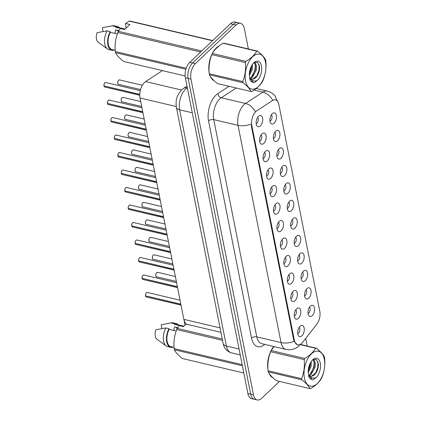 <?xml version="1.0" encoding="UTF-8"?>
<svg xmlns="http://www.w3.org/2000/svg" width="421" height="421" viewBox="0 0 421 421"><rect width="100%" height="100%" fill="white"/><g stroke="black" fill="none" stroke-linecap="round" stroke-linejoin="round"><path stroke-width="0.63" d="M306.888 288.669A5.72 3.126 -76.7 0 1 307.846 288.001A5.72 3.126 -76.7 0 1 311.103 291.116A5.72 3.126 -76.7 0 1 308.761 298.142A5.72 3.126 -76.7 0 1 305.43 298.247A5.72 3.126 -76.7 0 1 306.888 288.669M304.578 295.968A3.431 1.873 103.3 0 0 305.278 295.516A3.431 1.873 103.3 0 0 306.651 292.5A3.431 1.873 103.3 0 0 306.062 289.659M303.425 271.171A5.72 3.126 -76.7 0 1 304.378 270.503A5.72 3.126 -76.7 0 1 307.64 273.618A5.72 3.126 -76.7 0 1 305.299 280.649A5.72 3.126 -76.7 0 1 301.962 280.754A5.72 3.126 -76.7 0 1 303.425 271.171M301.11 278.47A3.431 1.873 103.3 0 0 301.815 278.018A3.431 1.873 103.3 0 0 303.188 275.008A3.431 1.873 103.3 0 0 302.599 272.166M299.957 253.679A5.72 3.126 -76.7 0 1 300.915 253.01A5.72 3.126 -76.7 0 1 304.178 256.126A5.72 3.126 -76.7 0 1 301.836 263.151A5.72 3.126 -76.7 0 1 298.5 263.262A5.72 3.126 -76.7 0 1 299.957 253.679M297.647 260.978A3.431 1.873 103.3 0 0 298.352 260.525A3.431 1.873 103.3 0 0 299.726 257.51A3.431 1.873 103.3 0 0 299.136 254.673M296.495 236.186A5.72 3.126 -76.7 0 1 297.452 235.518A5.72 3.126 -76.7 0 1 300.715 238.633A5.72 3.126 -76.7 0 1 298.373 245.659A5.72 3.126 -76.7 0 1 295.037 245.764A5.72 3.126 -76.7 0 1 296.495 236.186M294.184 243.485A3.431 1.873 103.3 0 0 294.884 243.033A3.431 1.873 103.3 0 0 296.258 240.017A3.431 1.873 103.3 0 0 295.668 237.181M293.032 218.694A5.72 3.126 -76.7 0 1 293.99 218.025A5.72 3.126 -76.7 0 1 297.247 221.141A5.72 3.126 -76.7 0 1 294.905 228.166A5.72 3.126 -76.7 0 1 291.574 228.271A5.72 3.126 -76.7 0 1 293.032 218.694M290.722 225.993A3.431 1.873 103.3 0 0 291.421 225.54A3.431 1.873 103.3 0 0 292.795 222.525A3.431 1.873 103.3 0 0 292.206 219.683M289.569 201.196A5.72 3.126 -76.7 0 1 290.527 200.528A5.72 3.126 -76.7 0 1 293.784 203.643A5.72 3.126 -76.7 0 1 291.443 210.674A5.72 3.126 -76.7 0 1 288.106 210.779A5.72 3.126 -76.7 0 1 289.569 201.196M287.259 208.495A3.431 1.873 103.3 0 0 287.959 208.042A3.431 1.873 103.3 0 0 289.332 205.032A3.431 1.873 103.3 0 0 288.743 202.191M286.106 183.703A5.72 3.126 -76.7 0 1 287.059 183.035A5.72 3.126 -76.7 0 1 290.322 186.15A5.72 3.126 -76.7 0 1 287.98 193.176A5.72 3.126 -76.7 0 1 284.643 193.286A5.72 3.126 -76.7 0 1 286.106 183.703M283.791 191.002A3.431 1.873 103.3 0 0 284.496 190.55A3.431 1.873 103.3 0 0 285.87 187.534A3.431 1.873 103.3 0 0 285.28 184.698M282.638 166.211A5.72 3.126 -76.7 0 1 283.596 165.542A5.72 3.126 -76.7 0 1 286.859 168.658A5.72 3.126 -76.7 0 1 284.517 175.683A5.72 3.126 -76.7 0 1 281.181 175.789A5.72 3.126 -76.7 0 1 282.638 166.211M280.328 173.51A3.431 1.873 103.3 0 0 281.033 173.057A3.431 1.873 103.3 0 0 282.402 170.042A3.431 1.873 103.3 0 0 281.817 167.205M279.176 148.718A5.72 3.126 -76.7 0 1 280.133 148.05A5.72 3.126 -76.7 0 1 283.391 151.165A5.72 3.126 -76.7 0 1 281.054 158.191A5.72 3.126 -76.7 0 1 277.718 158.296A5.72 3.126 -76.7 0 1 279.176 148.718M276.865 156.017A3.431 1.873 103.3 0 0 277.565 155.565A3.431 1.873 103.3 0 0 278.939 152.549A3.431 1.873 103.3 0 0 278.349 149.708M275.713 131.22A5.72 3.126 -76.7 0 1 276.671 130.552A5.72 3.126 -76.7 0 1 279.928 133.667A5.72 3.126 -76.7 0 1 277.586 140.698A5.72 3.126 -76.7 0 1 274.255 140.803A5.72 3.126 -76.7 0 1 275.713 131.22M273.403 138.52A3.431 1.873 103.3 0 0 274.103 138.067A3.431 1.873 103.3 0 0 275.476 135.057A3.431 1.873 103.3 0 0 274.887 132.215M272.25 113.728A5.72 3.126 -76.7 0 1 273.203 113.06A5.72 3.126 -76.7 0 1 276.465 116.175A5.72 3.126 -76.7 0 1 274.124 123.2A5.72 3.126 -76.7 0 1 270.787 123.311A5.72 3.126 -76.7 0 1 272.25 113.728M269.935 121.027A3.431 1.873 103.3 0 0 270.64 120.574A3.431 1.873 103.3 0 0 272.013 117.559A3.431 1.873 103.3 0 0 271.424 114.722M310.351 306.162A5.72 3.126 -76.7 0 1 311.308 305.493A5.72 3.126 -76.7 0 1 314.566 308.609A5.72 3.126 -76.7 0 1 312.229 315.634A5.72 3.126 -76.7 0 1 308.893 315.739A5.72 3.126 -76.7 0 1 310.351 306.162M308.04 313.461A3.431 1.873 103.3 0 0 308.74 313.008A3.431 1.873 103.3 0 0 310.114 309.993A3.431 1.873 103.3 0 0 309.524 307.156M296.589 308.825A5.72 3.126 -76.7 0 1 297.547 308.156A5.72 3.126 -76.7 0 1 300.81 311.272A5.72 3.126 -76.7 0 1 298.468 318.297A5.72 3.126 -76.7 0 1 295.132 318.408A5.72 3.126 -76.7 0 1 296.589 308.825M294.279 316.124A3.431 1.873 103.3 0 0 294.984 315.671A3.431 1.873 103.3 0 0 296.358 312.656A3.431 1.873 103.3 0 0 295.768 309.819M293.127 291.332A5.72 3.126 -76.7 0 1 294.084 290.664A5.72 3.126 -76.7 0 1 297.347 293.779A5.72 3.126 -76.7 0 1 295.005 300.805A5.72 3.126 -76.7 0 1 291.669 300.91A5.72 3.126 -76.7 0 1 293.127 291.332M290.816 298.631A3.431 1.873 103.3 0 0 291.516 298.179A3.431 1.873 103.3 0 0 292.89 295.163A3.431 1.873 103.3 0 0 292.3 292.327M289.664 273.839A5.72 3.126 -76.7 0 1 290.622 273.171A5.72 3.126 -76.7 0 1 293.879 276.281A5.72 3.126 -76.7 0 1 291.537 283.312A5.72 3.126 -76.7 0 1 288.206 283.417A5.72 3.126 -76.7 0 1 289.664 273.839M287.354 281.139A3.431 1.873 103.3 0 0 288.053 280.681A3.431 1.873 103.3 0 0 289.427 277.671A3.431 1.873 103.3 0 0 288.838 274.829M286.201 256.342A5.72 3.126 -76.7 0 1 287.159 255.673A5.72 3.126 -76.7 0 1 290.416 258.789A5.72 3.126 -76.7 0 1 288.075 265.814A5.72 3.126 -76.7 0 1 284.738 265.925A5.72 3.126 -76.7 0 1 286.201 256.342M283.891 263.641A3.431 1.873 103.3 0 0 284.591 263.188A3.431 1.873 103.3 0 0 285.964 260.178A3.431 1.873 103.3 0 0 285.375 257.336M282.738 238.849A5.72 3.126 -76.7 0 1 283.691 238.181A5.72 3.126 -76.7 0 1 286.954 241.296A5.72 3.126 -76.7 0 1 284.612 248.322A5.72 3.126 -76.7 0 1 281.275 248.432A5.72 3.126 -76.7 0 1 282.738 238.849M280.423 246.148A3.431 1.873 103.3 0 0 281.128 245.696A3.431 1.873 103.3 0 0 282.502 242.68A3.431 1.873 103.3 0 0 281.912 239.844M279.27 221.357A5.72 3.126 -76.7 0 1 280.228 220.688A5.72 3.126 -76.7 0 1 283.491 223.804A5.72 3.126 -76.7 0 1 281.149 230.829A5.72 3.126 -76.7 0 1 277.813 230.934A5.72 3.126 -76.7 0 1 279.27 221.357M276.96 228.656A3.431 1.873 103.3 0 0 277.665 228.203A3.431 1.873 103.3 0 0 279.034 225.188A3.431 1.873 103.3 0 0 278.449 222.351M275.808 203.864A5.72 3.126 -76.7 0 1 276.765 203.196A5.72 3.126 -76.7 0 1 280.023 206.306A5.72 3.126 -76.7 0 1 277.686 213.336A5.72 3.126 -76.7 0 1 274.35 213.442A5.72 3.126 -76.7 0 1 275.808 203.864M273.497 211.163A3.431 1.873 103.3 0 0 274.197 210.705A3.431 1.873 103.3 0 0 275.571 207.695A3.431 1.873 103.3 0 0 274.981 204.853M272.345 186.366A5.72 3.126 -76.7 0 1 273.303 185.698A5.72 3.126 -76.7 0 1 276.56 188.813A5.72 3.126 -76.7 0 1 274.218 195.839A5.72 3.126 -76.7 0 1 270.887 195.949A5.72 3.126 -76.7 0 1 272.345 186.366M270.035 193.665A3.431 1.873 103.3 0 0 270.735 193.213A3.431 1.873 103.3 0 0 272.108 190.203A3.431 1.873 103.3 0 0 271.519 187.361M268.882 168.874A5.72 3.126 -76.7 0 1 269.835 168.205A5.72 3.126 -76.7 0 1 273.097 171.321A5.72 3.126 -76.7 0 1 270.756 178.346A5.72 3.126 -76.7 0 1 267.419 178.457A5.72 3.126 -76.7 0 1 268.882 168.874M266.567 176.173A3.431 1.873 103.3 0 0 267.272 175.72A3.431 1.873 103.3 0 0 268.645 172.705A3.431 1.873 103.3 0 0 268.056 169.868M265.414 151.381A5.72 3.126 -76.7 0 1 266.372 150.713A5.72 3.126 -76.7 0 1 269.635 153.828A5.72 3.126 -76.7 0 1 267.293 160.854A5.72 3.126 -76.7 0 1 263.956 160.959A5.72 3.126 -76.7 0 1 265.414 151.381M263.104 158.68A3.431 1.873 103.3 0 0 263.809 158.228A3.431 1.873 103.3 0 0 265.183 155.212A3.431 1.873 103.3 0 0 264.593 152.376M261.951 133.889A5.72 3.126 -76.7 0 1 262.909 133.22A5.72 3.126 -76.7 0 1 266.172 136.33A5.72 3.126 -76.7 0 1 263.83 143.361A5.72 3.126 -76.7 0 1 260.494 143.466A5.72 3.126 -76.7 0 1 261.951 133.889M259.641 141.188A3.431 1.873 103.3 0 0 260.346 140.73A3.431 1.873 103.3 0 0 261.715 137.72A3.431 1.873 103.3 0 0 261.125 134.878M258.489 116.391A5.72 3.126 -76.7 0 1 259.447 115.722A5.72 3.126 -76.7 0 1 262.704 118.838A5.72 3.126 -76.7 0 1 260.362 125.863A5.72 3.126 -76.7 0 1 257.031 125.974A5.72 3.126 -76.7 0 1 258.489 116.391M256.178 123.69A3.431 1.873 103.3 0 0 256.878 123.237A3.431 1.873 103.3 0 0 258.252 120.227A3.431 1.873 103.3 0 0 257.663 117.385M300.057 326.317A5.72 3.126 -76.7 0 1 301.01 325.649A5.72 3.126 -76.7 0 1 304.272 328.764A5.72 3.126 -76.7 0 1 301.931 335.79A5.72 3.126 -76.7 0 1 298.594 335.9A5.72 3.126 -76.7 0 1 300.057 326.317M297.742 333.616A3.431 1.873 103.3 0 0 298.447 333.164A3.431 1.873 103.3 0 0 299.82 330.153A3.431 1.873 103.3 0 0 299.231 327.312M302.704 342.257A10.299 5.626 -76.7 0 1 301.736 343.325A10.299 5.626 -76.7 0 1 297.689 344.825A10.299 5.626 -76.7 0 1 294.332 340.226L251.816 125.5A10.299 5.626 -76.7 0 1 256.863 110.739L272.455 100.572A10.299 5.626 -76.7 0 1 275.492 99.888A10.299 5.626 -76.7 0 1 278.844 104.487L319.818 311.419A10.299 5.626 -76.7 0 1 316.755 324.296L302.704 342.257M220.941 332.316L187.566 324.449A11.441 6.247 -76.7 0 1 183.835 319.339L140.009 97.993A11.441 6.247 -76.7 0 1 145.619 81.59L162.453 70.612M219.641 45.584A18.498 10.099 103.3 0 0 216.452 47.789A18.498 10.099 103.3 0 0 209.095 72.196M297.363 344.778L294.09 341.326L293.721 340.11L251.205 125.384M248.374 48.957L244.312 28.444A11.441 6.247 103.3 0 0 240.586 23.334L234.986 22.013A11.441 6.247 103.3 0 0 230.487 23.676L189.829 62.25L192.629 62.908A11.441 6.247 103.3 0 0 188.15 78.406L250.679 394.182A11.441 6.247 103.3 0 0 254.405 399.292A11.441 6.247 103.3 0 1 250.679 394.182L188.15 78.406A11.441 6.247 103.3 0 1 192.629 62.908L233.287 24.339L192.629 62.908L195.428 63.566A11.441 6.247 103.3 0 0 190.95 79.069L253.474 394.84A11.441 6.247 103.3 0 0 257.205 399.95A11.441 6.247 103.3 0 0 261.704 398.287L279.486 381.415M237.786 22.676A11.441 6.247 103.3 0 0 233.287 24.339A11.441 6.247 103.3 0 1 237.786 22.676M273.755 346.515A18.498 10.099 103.3 0 0 267.919 369.275M269.077 373.343A18.498 10.099 103.3 0 0 272.987 377.811M210.253 76.259A18.498 10.099 103.3 0 0 214.163 80.732M307.072 346.004A11.441 6.247 103.3 0 0 306.835 344.215L305.693 338.437M240.586 23.334A11.441 6.247 103.3 0 0 236.086 24.997L195.428 63.566M189.829 62.25A11.441 6.247 103.3 0 0 185.356 77.748L247.88 393.519A11.441 6.247 103.3 0 0 251.605 398.629L257.205 399.95M145.503 295.805C145.482 294.363 145.782 293.369 146.408 292.821L147.345 292.484A2.289 1.247 103.3 0 0 146.445 292.816A2.289 1.247 103.3 0 0 145.534 295.831L145.513 295.779A2.21 1.21 -76.7 0 1 146.397 292.863M145.629 295.852L180.862 304.315M145.534 295.831L180.83 304.151M142.04 278.313C142.019 276.865 142.319 275.871 142.94 275.329L143.882 274.987A2.289 1.247 103.3 0 0 142.982 275.318A2.289 1.247 103.3 0 0 142.072 278.339L142.051 278.286A2.21 1.21 -76.7 0 1 142.93 275.371M142.166 278.36L177.399 286.822M142.072 278.339L177.367 286.659M138.577 260.82C138.556 259.373 138.856 258.378 139.477 257.836L140.419 257.494A2.289 1.247 103.3 0 0 139.519 257.826A2.289 1.247 103.3 0 0 138.609 260.841L138.588 260.788A2.21 1.21 -76.7 0 1 139.467 257.873M138.704 260.867L173.936 269.329M138.609 260.841L173.905 269.166M135.109 243.322C135.094 241.88 135.394 240.886 136.015 240.338L136.957 240.002A2.289 1.247 103.3 0 0 136.051 240.333A2.289 1.247 103.3 0 0 135.141 243.349L135.125 243.296A2.21 1.21 -76.7 0 1 136.004 240.38M135.241 243.37L170.473 251.837M135.141 243.349L170.437 251.669M131.647 225.83C131.626 224.388 131.931 223.393 132.552 222.846L133.489 222.509A2.289 1.247 103.3 0 0 132.589 222.841A2.289 1.247 103.3 0 0 131.678 225.856L131.662 225.803A2.21 1.21 -76.7 0 1 132.541 222.888M131.773 225.877L167.005 234.339M131.678 225.856L166.974 234.176M324.328 359.245A17.924 9.788 103.3 0 0 311.44 353.845A17.924 9.788 103.3 0 0 304.425 378.126A17.924 9.788 103.3 0 0 317.313 383.526A17.924 9.788 103.3 0 0 324.328 359.245M274.06 346.583L271.192 350.551A20.592 11.246 103.3 0 0 270.656 351.724C268.277 357.692 267.398 364.033 268.024 370.759A20.592 11.246 103.3 0 0 268.13 371.327A20.592 11.246 103.3 0 0 268.245 371.88C269.445 374.448 272.161 377.384 276.392 380.689L309.951 388.599A20.592 11.246 103.3 0 0 310.709 388.541C315.818 385.478 319.407 382.068 321.486 378.316A20.592 11.246 103.3 0 0 322.028 377.142C324.412 371.122 325.291 364.781 324.659 358.108A20.592 11.246 103.3 0 0 324.554 357.54A20.592 11.246 103.3 0 0 324.438 356.987C323.217 354.393 320.502 351.461 316.292 348.183A20.592 11.246 103.3 0 0 315.534 348.235L300.147 344.61M271.192 350.551L304.751 358.466C309.861 355.403 313.456 351.993 315.534 348.235M304.751 358.466A20.592 11.246 103.3 0 0 304.215 359.639L270.656 351.724M268.024 370.759L301.583 378.674C303.962 372.711 304.841 366.365 304.215 359.639M301.583 378.674A20.592 11.246 103.3 0 0 301.683 379.237A20.592 11.246 103.3 0 0 301.804 379.789L268.245 371.88M308.219 372.58L311.119 366.391L311.261 361.465M308.219 370.975L310.13 366.159L310.451 362.77M309.225 375.758L310.935 374.753L315.066 367.322L315.329 363.176L314.298 360.26L313.25 359.476M308.782 375.29L309.945 374.522L314.082 367.091L314.345 362.944L312.961 359.66M316.25 377.384A10.657 5.82 103.3 0 0 320.292 363.07A10.657 5.82 103.3 0 0 312.54 359.95A10.657 5.82 103.3 0 0 308.225 372.322L308.851 377.048L311.777 379.721L313.029 379.784L316.25 377.384C313.592 378.742 311.282 378.247 309.319 375.9L310.798 376.8L316.487 372.201C317.992 369.301 318.608 366.417 318.334 363.549L316.245 359.318L312.514 360.002M308.514 375.837L309.73 376.532M310.445 376.69L313.892 375.453L316.387 372.406M300.31 344.415L316.292 348.183M309.951 388.599C308.751 386.031 306.035 383.094 301.804 379.789M308.235 370.58L309.877 365.644L310.193 363.255M311.256 373.19L313.829 366.575L314.14 361.797M313.803 359.781L313.65 359.266M309.977 378.684L311.798 377.821M315.197 374.137L317.776 367.507L317.976 361.765M311.698 379.705L313.029 379.784M308.746 376.721L309.235 376.321M309.498 376.079L310.382 375.164M314.424 360.429L314.05 359.113M310.182 378.874L312.245 377.969M265.504 62.166A17.924 9.788 103.3 0 0 252.616 56.767A17.924 9.788 103.3 0 0 245.601 81.048A17.924 9.788 103.3 0 0 258.494 86.447A17.924 9.788 103.3 0 0 265.504 62.166M265.73 60.461A20.592 11.246 103.3 0 0 265.614 59.908C264.393 57.314 261.678 54.377 257.468 51.099A20.592 11.246 103.3 0 0 256.71 51.157L223.151 43.247C218.062 46.289 214.468 49.699 212.373 53.472A20.592 11.246 103.3 0 0 211.831 54.646C209.453 60.608 208.574 66.955 209.2 73.68A20.592 11.246 103.3 0 0 209.305 74.249A20.592 11.246 103.3 0 0 209.421 74.801C210.621 77.369 213.336 80.306 217.568 83.605L251.126 91.52A20.592 11.246 103.3 0 0 251.884 91.462C256.994 88.399 260.588 84.989 262.662 81.237A20.592 11.246 103.3 0 0 263.204 80.058C265.588 74.043 266.467 67.697 265.835 61.024A20.592 11.246 103.3 0 0 265.73 60.461M212.373 53.472L245.927 61.382C251.037 58.319 254.631 54.914 256.71 51.157M245.927 61.382A20.592 11.246 103.3 0 0 245.39 62.561L211.831 54.646M209.2 73.68L242.759 81.595C245.138 75.627 246.017 69.286 245.39 62.561M242.759 81.595A20.592 11.246 103.3 0 0 242.864 82.158A20.592 11.246 103.3 0 0 242.98 82.711L209.421 74.801M257.468 51.099L223.909 43.189A20.592 11.246 103.3 0 0 223.151 43.247M249.395 75.501L252.295 69.312L252.437 64.387M249.395 73.896L251.311 69.081L251.626 65.692M250.4 78.68L252.111 77.674L256.247 70.244L256.51 66.097L255.473 63.182L254.431 62.397M249.958 78.211L251.121 77.443L255.258 70.012L255.521 65.865L254.137 62.582M257.426 80.306A10.657 5.82 103.3 0 0 261.467 65.992A10.657 5.82 103.3 0 0 253.716 62.871A10.657 5.82 103.3 0 0 249.4 75.243L250.027 79.964L252.953 82.642L254.205 82.705L257.426 80.306C254.768 81.663 252.463 81.169 250.5 78.822L251.974 79.716L257.663 75.117C259.168 72.223 259.783 69.339 259.515 66.471L257.42 62.24L253.689 62.924M249.69 78.753L250.905 79.453M251.621 79.606L255.073 78.374L257.563 75.322M251.126 91.52C249.927 88.947 247.211 86.016 242.98 82.711M249.416 73.496L251.058 68.56L251.369 66.176M252.432 76.112L255.005 69.491L255.315 64.718M254.984 62.697L254.831 62.187M251.158 81.606L252.979 80.743M256.373 77.054L258.957 70.423L259.152 64.687M252.874 82.627L254.205 82.705M249.921 79.643L250.411 79.243M250.679 79.001L251.558 78.085M255.6 63.35L255.226 62.029M251.358 81.795L253.426 80.89M273.892 346.546A18.308 9.999 103.3 0 0 272.013 349.225M270.466 352.224A18.308 9.999 103.3 0 0 267.856 367.97M269.619 374.132A18.308 9.999 103.3 0 0 272.461 377.321M177.13 328.738A8.62 4.71 103.3 0 0 175.536 327.149M177.736 327.664L174.541 326.912L173.72 330.453M186.319 323.881L183.435 326.617L179.172 325.612L177.288 328.412A20.592 11.246 103.3 0 0 176.746 329.59C174.368 335.553 173.489 341.894 174.115 348.625A20.592 11.246 103.3 0 0 174.336 349.74C175.536 352.309 178.251 355.245 182.482 358.55L243.817 373.006M176.215 331.038L169.163 329.375A11.441 6.247 103.3 0 0 170.889 346.615L174.02 347.351M169.163 329.375L169.026 328.685A12.204 6.662 103.3 0 0 170.71 347.357A12.204 6.662 103.3 0 0 172.71 347.288L172.657 347.03M169.026 328.685L165.916 327.954A12.204 6.662 103.3 0 0 166.227 345.978A12.204 6.662 103.3 0 0 167.605 346.62L170.71 347.357M165.916 327.954L155.896 329.759A7.625 4.168 103.3 0 0 156.907 339.2L166.227 345.978M174.115 348.625L242.164 364.665M242.385 365.781L174.336 349.74M222.541 340.384L176.746 329.59M177.288 328.412L222.267 339.016M184.987 325.144L184.209 321.223L184.466 320.586M183.903 326.17L176.136 324.338A11.441 6.247 103.3 0 0 174.457 324.354L183.556 326.501M178.393 324.875A12.204 6.662 103.3 0 0 176.315 323.596A12.204 6.662 103.3 0 0 174.32 323.665L174.457 324.354M176.315 323.596L173.205 322.865A12.204 6.662 103.3 0 0 171.684 322.823A12.204 6.662 103.3 0 0 171.21 322.928L174.32 323.665M161.953 328.59L161.19 324.738L171.21 322.928M218.936 46.11A18.308 9.999 103.3 0 0 216.483 47.947A18.308 9.999 103.3 0 0 213.194 52.146M211.647 55.146A18.308 9.999 103.3 0 0 209.037 70.891M210.795 77.054A18.308 9.999 103.3 0 0 213.642 80.237M118.306 31.659A8.62 4.71 103.3 0 0 116.712 30.07M118.911 30.586L115.717 29.833L114.896 33.37M126.163 28.065L125.39 24.144L125.642 23.508L129.905 24.513L124.611 29.533L120.348 28.528L118.464 31.333A20.592 11.246 103.3 0 0 117.922 32.506C115.543 38.474 114.665 44.815 115.291 51.541A20.592 11.246 103.3 0 0 115.512 52.662C116.712 55.23 119.427 58.166 123.658 61.466L185.119 75.959M117.391 33.959L110.339 32.296A11.441 6.247 103.3 0 0 112.065 49.531L115.196 50.273M110.339 32.296L110.202 31.607A12.204 6.662 103.3 0 0 111.891 50.273A12.204 6.662 103.3 0 0 113.886 50.21L113.833 49.952M110.202 31.607L107.092 30.875A12.204 6.662 103.3 0 0 107.402 48.899A12.204 6.662 103.3 0 0 108.781 49.541L111.891 50.273M107.092 30.875L97.072 32.68A7.625 4.168 103.3 0 0 98.082 42.121L107.402 48.899M115.291 51.541L186.214 68.26M185.898 69.254L115.512 52.662M200.628 52.004L117.922 32.506M118.464 31.333L201.727 50.962M212.505 40.737L129.242 21.108L125.642 23.508M129.242 21.108A20.592 11.246 103.3 0 1 130 21.05L212.705 40.548M125.079 29.091L117.317 27.26A11.441 6.247 103.3 0 0 115.633 27.276L124.732 29.417M119.575 27.791A12.204 6.662 103.3 0 0 117.491 26.518A12.204 6.662 103.3 0 0 115.496 26.586L115.633 27.276M117.491 26.518L114.38 25.786A12.204 6.662 103.3 0 0 112.86 25.744A12.204 6.662 103.3 0 0 112.386 25.849L115.496 26.586M103.129 31.512L102.366 27.654L112.386 25.849M128.184 208.337C128.163 206.89 128.463 205.895 129.084 205.353L130.026 205.011A2.289 1.247 103.3 0 0 129.126 205.343A2.289 1.247 103.3 0 0 128.216 208.363L128.195 208.311A2.21 1.21 -76.7 0 1 129.079 205.395M128.31 208.384L163.543 216.847M128.216 208.363L163.511 216.683M124.721 190.845C124.7 189.397 125 188.403 125.621 187.861L126.563 187.519A2.289 1.247 103.3 0 0 125.663 187.85A2.289 1.247 103.3 0 0 124.753 190.866L124.732 190.813A2.21 1.21 -76.7 0 1 125.611 187.898M124.848 190.892L160.08 199.354M124.753 190.866L160.048 199.191M121.253 173.347C121.237 171.905 121.537 170.91 122.158 170.363L123.1 170.026A2.289 1.247 103.3 0 0 122.201 170.358A2.289 1.247 103.3 0 0 121.29 173.373L121.269 173.32A2.21 1.21 -76.7 0 1 122.148 170.405M121.385 173.394L156.617 181.861M121.29 173.373L156.58 181.693M117.791 155.854C117.775 154.412 118.075 153.418 118.696 152.87L119.632 152.534A2.289 1.247 103.3 0 0 118.733 152.865A2.289 1.247 103.3 0 0 117.822 155.881L117.806 155.828A2.21 1.21 -76.7 0 1 118.685 152.912M117.917 155.902L153.149 164.364M117.822 155.881L153.118 164.201M114.328 138.362C114.307 136.914 114.612 135.92 115.233 135.378L116.17 135.036A2.289 1.247 103.3 0 0 115.27 135.367A2.289 1.247 103.3 0 0 114.359 138.388L114.338 138.335A2.21 1.21 -76.7 0 1 115.222 135.42M114.454 138.409L149.687 146.871M114.359 138.388L149.655 146.708M110.865 120.869C110.844 119.422 111.144 118.427 111.765 117.885L112.707 117.543A2.289 1.247 103.3 0 0 111.807 117.875A2.289 1.247 103.3 0 0 110.897 120.89L110.876 120.838A2.21 1.21 -76.7 0 1 111.754 117.922M110.991 120.916L146.224 129.379M110.897 120.89L146.192 129.215M107.402 103.371C107.381 101.929 107.681 100.935 108.302 100.387L109.244 100.051A2.289 1.247 103.3 0 0 108.344 100.382A2.289 1.247 103.3 0 0 107.434 103.398L107.413 103.345A2.21 1.21 -76.7 0 1 108.292 100.43M107.529 103.419L142.761 111.886M107.434 103.398L142.73 111.718M103.934 85.879C103.919 84.437 104.219 83.442 104.84 82.895L105.782 82.558A2.289 1.247 103.3 0 0 104.876 82.89A2.289 1.247 103.3 0 0 103.966 85.905L103.95 85.852A2.21 1.21 -76.7 0 1 104.829 82.937M104.066 85.926L139.746 94.499M103.966 85.905L139.751 94.341M251.816 125.5L251.2 125.353M294.332 340.226L293.716 340.079M220.062 327.88L183.835 319.339M181.483 90.041L145.619 81.59M176.252 106.534L140.009 97.993M264.725 344.383A19.066 10.414 -76.7 0 1 251.558 338.147L208.537 120.895A3.815 2.047 168.8 0 1 213.768 119.617L256.784 336.874A15.256 8.331 103.3 0 0 261.751 343.683L286.006 349.404A15.256 8.331 -76.7 0 1 281.039 342.589A13.346 7.157 -11.2 0 0 294.09 341.326M208.537 120.895A19.066 10.414 -76.7 0 1 215.999 95.062A19.066 10.414 -76.7 0 1 217.889 93.557L229.013 86.305M255.179 111.407A13.346 9.704 -123.1 0 0 245.501 103.466L221.246 97.751A15.256 8.331 103.3 0 0 219.736 98.951A15.256 8.331 103.3 0 0 213.768 119.617L238.023 125.337A15.256 8.331 -76.7 0 1 243.991 104.671A15.256 8.331 -76.7 0 1 245.501 103.466L262.878 92.141A15.256 8.331 -76.7 0 1 267.367 91.125L256.221 88.499M251.074 124.074A13.346 7.157 168.8 0 1 238.023 125.337L281.039 342.589L256.784 336.874A3.815 2.047 168.8 0 0 251.558 338.147M272.519 100.014A13.346 9.704 -123.1 0 0 262.878 92.141L254.063 90.062M190.95 79.069L185.356 77.748M253.474 394.84L247.88 393.519M236.086 24.997L230.487 23.676M236.202 88L221.246 97.751A3.815 2.773 56.9 0 1 217.889 93.557M187.34 87.789L187.108 87.942A15.256 8.331 103.3 0 0 185.598 89.147A15.256 8.331 103.3 0 0 179.63 109.813L226.398 346.015A15.256 8.331 103.3 0 0 231.366 352.824C226.866 351.446 224.125 348.33 223.151 343.478L176.383 107.276A7.625 4.089 168.8 0 0 179.63 109.813L192.292 112.802M239.065 348.998L226.398 346.015A7.625 4.089 168.8 0 1 223.151 343.478M187.387 88.01L187.108 87.942A7.625 5.547 -123.1 0 0 183.44 88.473L187.013 86.142M145.619 296.179A2.21 1.21 -76.7 0 1 145.561 295.995A2.289 1.247 103.3 0 0 146.297 296.937L181.025 305.125M156.744 272.655A2.289 1.247 103.3 0 0 155.796 275.039A2.289 1.247 103.3 0 0 156.591 276.781C156.017 277.513 155.165 274.097 156.701 272.666L157.643 272.324A2.289 1.247 103.3 0 0 156.744 272.655M155.912 276.023A2.21 1.21 -76.7 0 1 156.691 272.708M142.103 278.502A2.289 1.247 103.3 0 0 142.83 279.444L177.557 287.627M138.641 261.009A2.289 1.247 103.3 0 0 139.367 261.946L174.094 270.135M135.225 243.696A2.21 1.21 -76.7 0 1 135.167 243.512A2.289 1.247 103.3 0 0 135.904 244.454L170.631 252.642M131.71 226.019A2.289 1.247 103.3 0 0 132.441 226.961L167.169 235.15M153.276 255.163A2.289 1.247 103.3 0 0 152.328 257.547A2.289 1.247 103.3 0 0 153.128 259.283C152.555 260.02 151.702 256.605 153.239 255.173L154.175 254.831A2.289 1.247 103.3 0 0 153.276 255.163M152.449 258.526A2.21 1.21 -76.7 0 1 153.228 255.21M149.813 237.67A2.289 1.247 103.3 0 0 148.866 240.054A2.289 1.247 103.3 0 0 149.665 241.791C149.092 242.528 148.239 239.112 149.776 237.676L150.713 237.339A2.289 1.247 103.3 0 0 149.813 237.67M148.987 241.033A2.21 1.21 -76.7 0 1 149.765 237.718M146.35 220.178A2.289 1.247 103.3 0 0 145.403 222.556A2.289 1.247 103.3 0 0 146.198 224.298C145.629 225.03 144.771 221.62 146.308 220.183L147.25 219.841A2.289 1.247 103.3 0 0 146.35 220.178M145.524 223.54A2.21 1.21 -76.7 0 1 146.297 220.225M128.3 208.711A2.21 1.21 -76.7 0 1 128.242 208.527A2.289 1.247 103.3 0 0 128.979 209.469L163.701 217.652M124.837 191.213A2.21 1.21 -76.7 0 1 124.779 191.029A2.289 1.247 103.3 0 0 125.511 191.971L160.238 200.159M121.369 173.72A2.21 1.21 -76.7 0 1 121.316 173.536A2.289 1.247 103.3 0 0 122.048 174.478L156.775 182.667M142.887 202.68A2.289 1.247 103.3 0 0 141.94 205.064A2.289 1.247 103.3 0 0 142.735 206.806C142.166 207.537 141.309 204.122 142.845 202.69L143.787 202.348A2.289 1.247 103.3 0 0 142.887 202.68M142.061 206.048A2.21 1.21 -76.7 0 1 142.835 202.733M139.419 185.187A2.289 1.247 103.3 0 0 138.472 187.571A2.289 1.247 103.3 0 0 139.272 189.308C138.698 190.045 137.846 186.629 139.383 185.198L140.325 184.856A2.289 1.247 103.3 0 0 139.419 185.187M138.593 188.55A2.21 1.21 -76.7 0 1 139.372 185.235M135.957 167.695A2.289 1.247 103.3 0 0 135.009 170.079A2.289 1.247 103.3 0 0 135.809 171.815C135.236 172.552 134.383 169.137 135.92 167.7L136.857 167.363A2.289 1.247 103.3 0 0 135.957 167.695M135.13 171.058A2.21 1.21 -76.7 0 1 135.909 167.742M117.906 156.228A2.21 1.21 -76.7 0 1 117.848 156.044A2.289 1.247 103.3 0 0 118.585 156.986L153.312 165.174M114.444 138.735A2.21 1.21 -76.7 0 1 114.386 138.551A2.289 1.247 103.3 0 0 115.122 139.493L149.85 147.676M110.981 121.237A2.21 1.21 -76.7 0 1 110.923 121.053A2.289 1.247 103.3 0 0 111.654 121.995L146.382 130.184M107.518 103.745A2.21 1.21 -76.7 0 1 107.46 103.561A2.289 1.247 103.3 0 0 108.192 104.503L142.919 112.691M104.003 86.068A2.289 1.247 103.3 0 0 104.729 87.01L139.74 95.262M132.494 150.202A2.289 1.247 103.3 0 0 131.547 152.581A2.289 1.247 103.3 0 0 132.347 154.323C131.773 155.054 130.915 151.644 132.452 150.208L133.394 149.865A2.289 1.247 103.3 0 0 132.494 150.202M131.668 153.565A2.21 1.21 -76.7 0 1 132.447 150.25M129.031 132.704A2.289 1.247 103.3 0 0 128.084 135.088A2.289 1.247 103.3 0 0 128.879 136.83C128.31 137.562 127.452 134.146 128.989 132.715L129.931 132.373A2.289 1.247 103.3 0 0 129.031 132.704M128.205 136.072A2.21 1.21 -76.7 0 1 128.979 132.757M125.569 115.212A2.289 1.247 103.3 0 0 124.621 117.596A2.289 1.247 103.3 0 0 125.416 119.332C124.848 120.069 123.99 116.654 125.526 115.222L126.468 114.88A2.289 1.247 103.3 0 0 125.569 115.212M124.737 118.575A2.21 1.21 -76.7 0 1 125.516 115.259M122.101 97.719A2.289 1.247 103.3 0 0 121.153 100.103A2.289 1.247 103.3 0 0 121.953 101.84C121.38 102.577 120.527 99.161 122.064 97.725L123 97.388A2.289 1.247 103.3 0 0 122.101 97.719M121.274 101.082A2.21 1.21 -76.7 0 1 122.053 97.767M118.638 80.227A2.289 1.247 103.3 0 0 117.691 82.605A2.289 1.247 103.3 0 0 118.49 84.347C117.917 85.079 117.064 81.669 118.601 80.232L119.538 79.89A2.289 1.247 103.3 0 0 118.638 80.227M117.812 83.59A2.21 1.21 -76.7 0 1 118.59 80.274M297.689 344.825L296.963 344.652M286.006 349.404C292.832 350.704 297.379 347.562 299.01 345.815L300.515 344.157M278.023 102.377L274.966 95.872C272.966 93.467 270.435 91.883 267.367 91.125M176.383 107.276C175.804 101.645 175.668 96.725 181.598 89.931L183.44 88.473M231.366 352.824L240.233 354.914M147.345 292.484L180.046 300.189M146.297 296.937L145.534 295.968M156.591 276.781L176.331 281.433M157.643 272.324L175.357 276.502M143.882 274.987L176.583 282.696M142.83 279.444L142.072 278.476M140.419 257.494L173.115 265.204M139.367 261.946L138.609 260.983M136.957 240.002L169.652 247.711M135.904 244.454L135.141 243.491M133.489 222.509L166.19 230.213M132.441 226.961L131.678 225.993M153.128 259.283L172.868 263.941M154.175 254.831L171.889 259.004M149.665 241.791L169.405 246.443M150.713 237.339L168.426 241.512M146.198 224.298L165.937 228.95M147.25 219.841L164.964 224.019M167.558 323.517L171.684 322.823M108.734 26.434L112.86 25.744M130.026 205.011L162.727 212.721M128.979 209.469L128.216 208.5M126.563 187.519L159.264 195.228M125.511 191.971L124.753 191.008M123.1 170.026L155.796 177.736M122.048 174.478L121.29 173.515M142.735 206.806L162.474 211.458M143.787 202.348L161.501 206.527M139.272 189.308L159.012 193.965M140.325 184.856L158.033 189.029M135.809 171.815L155.549 176.467M136.857 167.363L154.57 171.536M119.632 152.534L152.334 160.238M118.585 156.986L117.822 156.017M116.17 135.036L148.871 142.745M115.122 139.493L114.359 138.525M112.707 117.543L145.408 125.253M111.654 121.995L110.897 121.032M109.244 100.051L141.945 107.76M108.192 104.503L107.434 103.54M105.782 82.558L140.246 90.683M104.729 87.01L103.971 86.042M132.347 154.323L152.086 158.975M133.394 149.865L151.107 154.044M128.879 136.83L148.618 141.482M129.931 132.373L147.645 136.551M125.416 119.332L145.156 123.99M126.468 114.88L144.182 119.054M121.953 101.84L141.693 106.492M123 97.388L140.714 101.561M118.49 84.347L140.54 89.547M119.538 79.89L142.34 85.268"/></g></svg>
